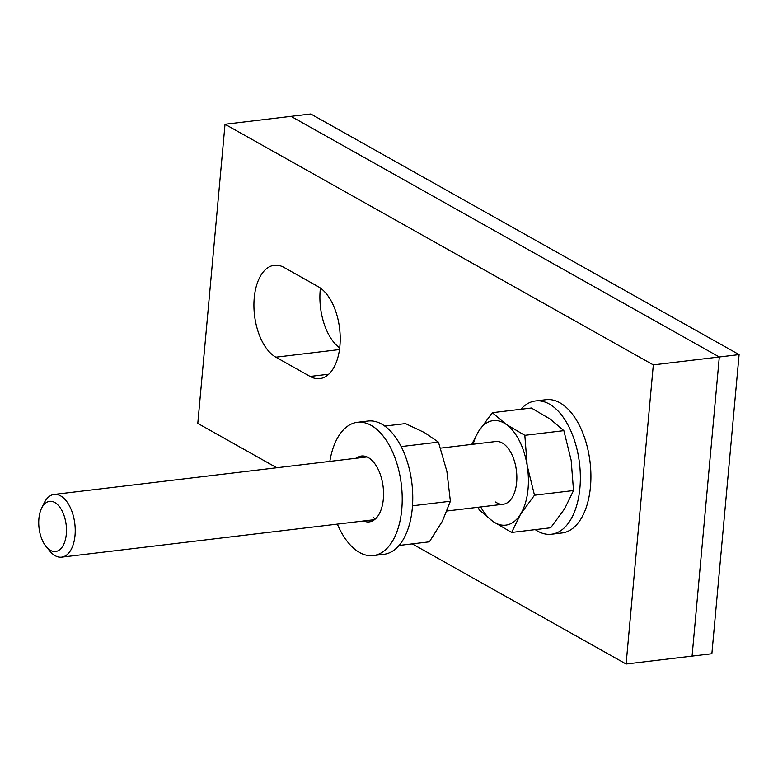<?xml version="1.0" encoding="UTF-8"?>
<svg xmlns="http://www.w3.org/2000/svg" width="778" height="778" viewBox="0 0 778 778"><rect width="100%" height="100%" fill="white"/><g stroke="black" fill="none" stroke-linecap="round" stroke-linejoin="round"><path stroke-width="1.17" d="M276.774 467.753L197.797 423.388L225.027 124.256L291.001 116.34L719.31 356.985L692.08 656.117L719.31 356.985L291.001 116.34L310.801 113.977L739.1 354.612L711.88 653.744L626.105 664.023L412.252 543.88M320.419 288.064A47.37 25.586 -96.8 0 0 339.704 347.922A47.37 25.586 83.2 0 1 320.419 288.064M225.027 124.256L653.325 364.892L739.1 354.612M535.254 529.633A67.112 36.245 -96.8 0 0 551.485 534.233A67.112 36.245 -96.8 0 0 579.902 488.049A67.112 36.245 -96.8 0 0 535.507 400.962A67.112 36.245 -96.8 0 0 520.832 409.277M551.485 534.233L562.037 532.969A67.112 36.245 -96.8 0 0 590.463 486.785A67.112 36.245 -96.8 0 0 546.068 399.697L535.507 400.962M363.686 520.959A33.162 17.913 -96.8 0 0 369.297 521.873A33.162 17.913 -96.8 0 0 383.34 499.058A33.162 17.913 -96.8 0 0 361.4 456.025A33.162 17.913 -96.8 0 0 356.168 458.242M337.36 524.109A67.112 36.245 -96.8 0 0 373.333 555.58A67.112 36.245 -96.8 0 0 401.759 509.405A67.112 36.245 -96.8 0 0 357.365 422.308A67.112 36.245 -96.8 0 0 329.843 461.393M373.333 555.58L383.894 554.315A67.112 36.245 -96.8 0 0 412.311 508.141A67.112 36.245 -96.8 0 0 367.926 421.044L357.365 422.308M66.315 534.126A25.266 13.644 -96.8 0 0 58.097 505.136A25.266 13.644 -96.8 0 0 41.604 508.229A25.266 13.644 -96.8 0 0 38.9 518.731A25.266 13.644 -96.8 0 0 46.223 546.71A25.266 13.644 -96.8 0 0 66.315 534.126M41.604 508.229L44.132 503.045A31.587 17.058 83.2 0 1 54.129 494.438A31.587 17.058 83.2 0 1 75.019 535.42A31.587 17.058 83.2 0 1 61.647 557.155A31.587 17.058 83.2 0 1 49.899 551.145L46.223 546.71M653.325 364.892L626.105 664.023M275.859 357.19A47.37 25.586 83.2 0 1 253.929 306.522A47.37 25.586 83.2 0 1 274.303 265.288A47.37 25.586 83.2 0 1 284.028 267.447L318.29 286.703A47.37 25.586 83.2 0 1 340.21 337.37A47.37 25.586 83.2 0 1 319.846 378.614A47.37 25.586 83.2 0 1 310.121 376.445L275.859 357.19L339.49 349.565M495.557 502.005A31.587 17.058 -96.8 0 0 503.269 504.232A31.587 17.058 -96.8 0 0 516.855 477.867A31.587 17.058 -96.8 0 0 503.463 443.732A31.587 17.058 -96.8 0 0 495.751 441.515L440.552 448.128M480.687 506.935A52.641 28.426 -96.8 0 0 492.921 521.435A52.641 28.426 -96.8 0 0 520.589 514.132A52.641 28.426 -96.8 0 0 527.183 465.575A52.641 28.426 -96.8 0 0 506.099 424.311A52.641 28.426 -96.8 0 0 478.431 431.605A52.641 28.426 -96.8 0 0 473.17 444.219M524.829 435.33L563.865 430.652L550.095 419.031L531.364 408.012L492.328 412.69L506.099 424.311L524.829 435.33L527.183 465.575L534.496 495.216L573.522 490.539L571.169 460.304L563.865 430.652M471.731 444.394L478.431 431.605L492.328 412.69M534.496 495.216L520.589 514.132L511.642 532.453L492.921 521.435L479.141 509.814L478.324 507.217M511.642 532.453L550.678 527.776L564.575 508.861L573.522 490.539M373.187 517.594A31.587 17.058 -96.8 0 0 375.677 518.673M401.147 446.582L438.442 442.118L424.428 432.558L405.474 423.592L384.75 426.072M399.056 545.456L429.368 541.828L442.351 521.231L450.384 501.236L446.893 471.38L438.442 442.118M412.505 505.778L450.384 501.236M310.121 376.445L328.773 374.208M367.012 456.939L54.129 494.438M503.269 504.232L447.029 510.971M374.529 519.655L61.647 557.155"/></g></svg>
